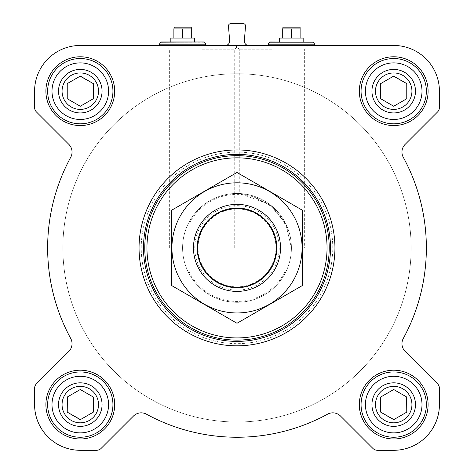 <?xml version="1.0" encoding="UTF-8"?>
<svg xmlns="http://www.w3.org/2000/svg" width="474" height="474" viewBox="0 0 474 474"><rect width="100%" height="100%" fill="white"/><g stroke="black" fill="none" stroke-linecap="round" stroke-linejoin="round"><path stroke-width="0.36" stroke-dasharray="2.37 1.78" d="M291.415 247.884L304.361 247.884L291.415 247.884L285.686 223.58L269.641 204.347L239.287 193.516L249.768 194.992L271.827 206.072L286.278 224.8L291.415 247.884M271.827 49.189L239.287 49.189L271.827 49.189M375.479 404.595A18.231 18.231 0 0 1 402.823 388.804A18.231 18.231 0 0 1 402.823 420.379A18.231 18.231 0 0 1 375.479 404.595A18.231 18.231 0 0 1 398.427 386.985A18.231 18.231 0 0 1 409.5 413.707A18.231 18.231 0 0 1 375.479 404.595A18.231 18.231 0 0 1 402.823 388.804A18.231 18.231 0 0 1 402.823 420.379A18.231 18.231 0 0 1 375.479 404.595M380.652 397.052L380.652 412.131L393.71 419.674L406.769 412.131L406.769 397.052L393.71 389.515L380.652 397.052L380.652 412.131L393.71 419.674L406.769 412.131L406.769 397.052L393.71 389.515L380.652 397.052L393.71 389.515L406.615 396.963M62.058 404.595A18.231 18.231 0 0 1 89.402 388.804A18.231 18.231 0 0 1 89.402 420.379A18.231 18.231 0 0 1 62.058 404.595A18.231 18.231 0 0 1 85.006 386.985A18.231 18.231 0 0 1 96.08 413.707A18.231 18.231 0 0 1 62.058 404.595A18.231 18.231 0 0 1 89.402 388.804A18.231 18.231 0 0 1 89.402 420.379A18.231 18.231 0 0 1 62.058 404.595M80.29 389.515L67.231 397.052L67.231 412.131L80.29 419.674L93.348 412.131L93.348 397.052L80.29 389.515L67.231 397.052L67.231 412.131L80.29 419.674L93.348 412.131L93.348 397.052L80.29 389.515L67.385 396.963M62.058 91.174A18.231 18.231 0 0 1 89.402 75.384A18.231 18.231 0 0 1 89.402 106.958A18.231 18.231 0 0 1 62.058 91.174A18.231 18.231 0 0 1 85.006 73.565A18.231 18.231 0 0 1 96.08 100.287A18.231 18.231 0 0 1 62.058 91.174A18.231 18.231 0 0 1 89.402 75.384A18.231 18.231 0 0 1 89.402 106.958A18.231 18.231 0 0 1 62.058 91.174M67.231 83.631L67.231 98.71L80.29 106.253L93.348 98.71L93.348 83.631L80.29 76.095L67.231 83.631L67.231 98.71L80.29 106.253L93.348 98.71L93.348 83.631L80.29 76.095L67.231 83.631L80.136 76.184M375.479 91.174A18.231 18.231 0 0 1 402.823 75.384A18.231 18.231 0 0 1 402.823 106.958A18.231 18.231 0 0 1 375.479 91.174A18.231 18.231 0 0 1 398.427 73.565A18.231 18.231 0 0 1 409.5 100.287A18.231 18.231 0 0 1 375.479 91.174A18.231 18.231 0 0 1 402.823 75.384A18.231 18.231 0 0 1 402.823 106.958A18.231 18.231 0 0 1 375.479 91.174M380.652 83.631L380.652 98.71L393.71 106.253L406.769 98.71L406.769 83.631L393.71 76.095L380.652 83.631L380.652 98.71L393.71 106.253L406.769 98.71L406.769 83.631L393.71 76.095L380.652 83.631L393.556 76.184M182.585 45.463L205.023 45.463L182.585 45.463M271.827 45.463L235.56 45.463L271.827 45.463M225.298 45.463L248.702 45.463L225.298 45.463A4.355 4.355 0 0 0 229.635 40.77L228.48 26.046A2.174 2.174 0 0 1 230.648 23.7L243.352 23.7A2.174 2.174 0 0 1 245.52 26.046L244.365 40.77A4.355 4.355 0 0 0 248.702 45.463M393.71 45.463L80.29 45.463A45.705 45.705 0 0 0 34.584 91.174L34.584 107.402A6.529 6.529 0 0 0 36.498 112.018L68.86 144.38A10.884 10.884 0 0 1 70.721 157.285A189.357 189.357 0 0 0 70.721 338.483A10.884 10.884 0 0 1 68.86 351.382L36.498 383.75A6.529 6.529 0 0 0 34.584 388.366L34.584 404.595A45.705 45.705 0 0 0 80.29 450.3L96.518 450.3A6.529 6.529 0 0 0 101.134 448.386L133.502 416.024A10.884 10.884 0 0 1 146.401 414.163A189.357 189.357 0 0 0 327.599 414.163A10.884 10.884 0 0 1 340.498 416.024L372.866 448.386A6.529 6.529 0 0 0 377.482 450.3L393.71 450.3A45.705 45.705 0 0 0 439.416 404.595L439.416 388.366A6.529 6.529 0 0 0 437.502 383.75L405.14 351.382A10.884 10.884 0 0 1 403.279 338.483A189.357 189.357 0 0 0 403.279 157.285A10.884 10.884 0 0 1 405.14 144.38L437.502 112.018A6.529 6.529 0 0 0 439.416 107.402L439.416 91.174A45.705 45.705 0 0 0 393.71 45.463M202.173 45.463L238.44 45.463L202.173 45.463M291.415 45.463L268.977 45.463L291.415 45.463M45.901 91.174A34.389 34.389 0 0 1 97.484 61.389A34.389 34.389 0 0 1 97.484 120.953A34.389 34.389 0 0 1 45.901 91.174A34.389 34.389 0 0 1 97.484 61.389A34.389 34.389 0 0 1 97.484 120.953A34.389 34.389 0 0 1 45.901 91.174A34.389 34.389 0 0 1 97.484 61.389A34.389 34.389 0 0 1 97.484 120.953A34.389 34.389 0 0 1 45.901 91.174M45.901 404.595A34.389 34.389 0 0 1 97.484 374.81A34.389 34.389 0 0 1 97.484 434.374A34.389 34.389 0 0 1 45.901 404.595A34.389 34.389 0 0 1 97.484 374.81A34.389 34.389 0 0 1 97.484 434.374A34.389 34.389 0 0 1 45.901 404.595A34.389 34.389 0 0 1 97.484 374.81A34.389 34.389 0 0 1 97.484 434.374A34.389 34.389 0 0 1 45.901 404.595M359.322 404.595A34.389 34.389 0 0 1 410.905 374.81A34.389 34.389 0 0 1 410.905 434.374A34.389 34.389 0 0 1 359.322 404.595A34.389 34.389 0 0 1 410.905 374.81A34.389 34.389 0 0 1 410.905 434.374A34.389 34.389 0 0 1 359.322 404.595A34.389 34.389 0 0 1 410.905 374.81A34.389 34.389 0 0 1 410.905 434.374A34.389 34.389 0 0 1 359.322 404.595M359.322 91.174A34.389 34.389 0 0 1 410.905 61.389A34.389 34.389 0 0 1 410.905 120.953A34.389 34.389 0 0 1 359.322 91.174A34.389 34.389 0 0 1 410.905 61.389A34.389 34.389 0 0 1 410.905 120.953A34.389 34.389 0 0 1 359.322 91.174A34.389 34.389 0 0 1 410.905 61.389A34.389 34.389 0 0 1 410.905 120.953A34.389 34.389 0 0 1 359.322 91.174M334.946 247.884A97.946 97.946 0 0 0 237 149.938A97.946 97.946 0 0 0 139.054 247.884A97.946 97.946 0 0 0 237 345.824A97.946 97.946 0 0 0 334.946 247.884M139.054 247.884A97.946 97.946 0 0 1 285.97 163.062A97.946 97.946 0 0 1 285.97 332.707A97.946 97.946 0 0 1 139.054 247.884A97.946 97.946 0 0 1 285.97 163.062A97.946 97.946 0 0 1 285.97 332.707A97.946 97.946 0 0 1 139.054 247.884M189.114 223.924L189.114 222.039A54.415 54.415 0 0 0 182.585 247.884A54.415 54.415 0 0 1 264.208 200.757A54.415 54.415 0 0 1 264.208 295.006A54.415 54.415 0 0 1 182.585 247.884A54.415 54.415 0 0 1 264.208 200.757A54.415 54.415 0 0 1 264.208 295.006A54.415 54.415 0 0 1 182.585 247.884A54.415 54.415 0 0 1 264.208 200.757A54.415 54.415 0 0 1 264.208 295.006A54.415 54.415 0 0 1 182.585 247.884A54.415 54.415 0 0 0 189.114 273.729L189.114 223.924A53.544 53.544 0 0 1 284.886 223.924L284.886 271.839A53.544 53.544 0 0 1 189.114 271.839M170.836 41.985L160.905 41.985M170.836 38.062L194.34 38.062M182.585 38.062L191.295 38.062L182.585 38.062L182.585 28.92L191.295 28.92L191.295 27.575M173.881 27.575L173.881 28.92L182.585 28.92M173.881 38.062L173.881 28.92M191.295 38.062L191.295 28.92M174.272 27.184L190.904 27.184M361.064 91.174A32.647 32.647 0 0 1 410.034 62.9A32.647 32.647 0 0 1 410.034 119.448A32.647 32.647 0 0 1 361.064 91.174A32.647 32.647 0 0 1 410.034 62.9A32.647 32.647 0 0 1 410.034 119.448A32.647 32.647 0 0 1 361.064 91.174A32.647 32.647 0 0 1 410.034 62.9A32.647 32.647 0 0 1 410.034 119.448A32.647 32.647 0 0 1 361.064 91.174M361.064 404.595A32.647 32.647 0 0 1 410.034 376.32A32.647 32.647 0 0 1 410.034 432.869A32.647 32.647 0 0 1 361.064 404.595A32.647 32.647 0 0 1 410.034 376.32A32.647 32.647 0 0 1 410.034 432.869A32.647 32.647 0 0 1 361.064 404.595A32.647 32.647 0 0 1 410.034 376.32A32.647 32.647 0 0 1 410.034 432.869A32.647 32.647 0 0 1 361.064 404.595M47.643 404.595A32.647 32.647 0 0 1 96.613 376.32A32.647 32.647 0 0 1 96.613 432.869A32.647 32.647 0 0 1 47.643 404.595A32.647 32.647 0 0 1 96.613 376.32A32.647 32.647 0 0 1 96.613 432.869A32.647 32.647 0 0 1 47.643 404.595A32.647 32.647 0 0 1 96.613 376.32A32.647 32.647 0 0 1 96.613 432.869A32.647 32.647 0 0 1 47.643 404.595M47.643 91.174A32.647 32.647 0 0 1 96.613 62.9A32.647 32.647 0 0 1 96.613 119.448A32.647 32.647 0 0 1 47.643 91.174A32.647 32.647 0 0 1 96.613 62.9A32.647 32.647 0 0 1 96.613 119.448A32.647 32.647 0 0 1 47.643 91.174A32.647 32.647 0 0 1 96.613 62.9A32.647 32.647 0 0 1 96.613 119.448A32.647 32.647 0 0 1 47.643 91.174M80.444 419.585L93.348 412.131M393.864 419.585L406.769 412.131M141.234 247.884A95.766 95.766 0 0 1 284.886 164.946A95.766 95.766 0 0 1 284.886 330.822A95.766 95.766 0 0 1 141.234 247.884M202.173 49.189L234.713 49.189L202.173 49.189M202.173 247.884L234.713 247.884L202.173 247.884M269.736 41.985L313.095 41.985M291.415 41.985L279.66 41.985L291.415 41.985M279.66 38.062L303.164 38.062M291.415 38.062L282.705 38.062L300.119 38.062L291.415 38.062L291.415 28.92L300.119 28.92L300.119 27.575M282.705 27.575L282.705 28.92L291.415 28.92M282.705 38.062L282.705 28.92M300.119 38.062L300.119 28.92M283.096 27.184L299.728 27.184M365.413 91.174A28.298 28.298 0 0 1 407.859 66.668A28.298 28.298 0 0 1 407.859 115.674A28.298 28.298 0 0 1 365.413 91.174M371.948 91.174A21.763 21.763 0 0 1 404.595 72.321A21.763 21.763 0 0 1 404.595 110.021A21.763 21.763 0 0 1 371.948 91.174M51.998 91.174A28.298 28.298 0 0 1 94.439 66.668A28.298 28.298 0 0 1 94.439 115.674A28.298 28.298 0 0 1 51.998 91.174M58.527 91.174A21.763 21.763 0 0 1 91.174 72.321A21.763 21.763 0 0 1 91.174 110.021A21.763 21.763 0 0 1 58.527 91.174M51.998 404.595A28.298 28.298 0 0 1 94.439 380.089A28.298 28.298 0 0 1 94.439 429.094A28.298 28.298 0 0 1 51.998 404.595M58.527 404.595A21.763 21.763 0 0 1 91.174 385.741A21.763 21.763 0 0 1 91.174 423.442A21.763 21.763 0 0 1 58.527 404.595M365.413 404.595A28.298 28.298 0 0 1 407.859 380.089A28.298 28.298 0 0 1 407.859 429.094A28.298 28.298 0 0 1 365.413 404.595M371.948 404.595A21.763 21.763 0 0 1 404.595 385.741A21.763 21.763 0 0 1 404.595 423.442A21.763 21.763 0 0 1 371.948 404.595M393.71 106.253L406.769 98.71M80.29 106.253L93.348 98.71M62.876 247.884A174.124 174.124 0 0 1 324.062 97.087A174.124 174.124 0 0 1 324.062 398.675A174.124 174.124 0 0 1 62.876 247.884A174.124 174.124 0 0 1 324.062 97.087A174.124 174.124 0 0 1 324.062 398.675A174.124 174.124 0 0 1 62.876 247.884A174.124 174.124 0 0 1 324.062 97.087A174.124 174.124 0 0 1 324.062 398.675A174.124 174.124 0 0 1 62.876 247.884A174.124 174.124 0 0 1 324.062 97.087A174.124 174.124 0 0 1 324.062 398.675A174.124 174.124 0 0 1 62.876 247.884M284.886 271.839L284.886 273.729A54.415 54.415 0 0 1 189.114 273.729L189.114 222.039A54.415 54.415 0 0 1 284.886 222.039L284.886 223.924M284.886 273.729A54.415 54.415 0 0 0 284.886 222.039L284.886 273.729M193.469 247.884A43.531 43.531 0 0 1 258.763 210.183A43.531 43.531 0 0 1 258.763 285.579A43.531 43.531 0 0 1 193.469 247.884M198.037 247.884A38.963 38.963 0 0 1 256.481 214.141A38.963 38.963 0 0 1 256.481 281.621A38.963 38.963 0 0 1 198.037 247.884A38.963 38.963 0 0 1 256.481 214.141A38.963 38.963 0 0 1 256.481 281.621A38.963 38.963 0 0 1 198.037 247.884A38.963 38.963 0 0 1 256.481 214.141A38.963 38.963 0 0 1 256.481 281.621A38.963 38.963 0 0 1 198.037 247.884M237 312.959A65.08 65.08 0 0 0 293.359 215.344A65.08 65.08 0 0 0 180.641 215.344A65.08 65.08 0 0 0 237 312.959M237 291.415A43.531 43.531 0 0 0 274.701 226.116A43.531 43.531 0 0 0 199.299 226.116A43.531 43.531 0 0 0 237 291.415A43.531 43.531 0 0 0 274.701 226.116A43.531 43.531 0 0 0 199.299 226.116A43.531 43.531 0 0 0 237 291.415M302.293 210.183L302.293 285.579L237 323.28L171.707 285.579L171.707 210.183L237 172.483L302.293 210.183M237 287.878A39.994 39.994 0 0 0 271.638 227.887A39.994 39.994 0 0 0 202.362 227.887A39.994 39.994 0 0 0 237 287.878A39.994 39.994 0 0 0 271.638 227.887A39.994 39.994 0 0 0 202.362 227.887A39.994 39.994 0 0 0 237 287.878M160.532 42.198L204.644 42.198M159.4 44.159L205.775 44.159M269.356 42.198L313.468 42.198M268.225 44.159L314.6 44.159M194.773 247.884A42.227 42.227 0 0 1 258.111 211.315A42.227 42.227 0 0 1 258.111 284.447A42.227 42.227 0 0 1 194.773 247.884M197.842 247.884A39.158 39.158 0 0 1 256.576 213.97A39.158 39.158 0 0 1 256.576 281.793A39.158 39.158 0 0 1 197.842 247.884M235.56 45.463L239.287 49.189L239.287 193.516M308.088 45.463L304.361 49.189L304.361 247.884M234.713 247.884L234.713 49.189L238.44 45.463M169.639 247.884L169.639 49.189L165.912 45.463"/><path stroke-width="0.71" d="M393.71 45.463L80.29 45.463A45.705 45.705 0 0 0 34.584 91.174L34.584 107.402A6.529 6.529 0 0 0 36.498 112.018L68.86 144.38A10.884 10.884 0 0 1 70.721 157.285A189.357 189.357 0 0 0 70.721 338.483A10.884 10.884 0 0 1 68.86 351.382L36.498 383.75A6.529 6.529 0 0 0 34.584 388.366L34.584 404.595A45.705 45.705 0 0 0 80.29 450.3L96.518 450.3A6.529 6.529 0 0 0 101.134 448.386L133.502 416.024A10.884 10.884 0 0 1 146.401 414.163A189.357 189.357 0 0 0 327.599 414.163A10.884 10.884 0 0 1 340.498 416.024L372.866 448.386A6.529 6.529 0 0 0 377.482 450.3L393.71 450.3A45.705 45.705 0 0 0 439.416 404.595L439.416 388.366A6.529 6.529 0 0 0 437.502 383.75L405.14 351.382A10.884 10.884 0 0 1 403.279 338.483A189.357 189.357 0 0 0 403.279 157.285A10.884 10.884 0 0 1 405.14 144.38L437.502 112.018A6.529 6.529 0 0 0 439.416 107.402L439.416 91.174A45.705 45.705 0 0 0 393.71 45.463M225.298 45.463A4.355 4.355 0 0 0 229.635 40.77L228.48 26.046A2.174 2.174 0 0 1 230.648 23.7L243.352 23.7A2.174 2.174 0 0 1 245.52 26.046L244.365 40.77A4.355 4.355 0 0 0 248.702 45.463M45.901 91.174A34.389 34.389 0 0 1 97.484 61.389A34.389 34.389 0 0 1 97.484 120.953A34.389 34.389 0 0 1 45.901 91.174M45.901 404.595A34.389 34.389 0 0 1 97.484 374.81A34.389 34.389 0 0 1 97.484 434.374A34.389 34.389 0 0 1 45.901 404.595M359.322 404.595A34.389 34.389 0 0 1 410.905 374.81A34.389 34.389 0 0 1 410.905 434.374A34.389 34.389 0 0 1 359.322 404.595M359.322 91.174A34.389 34.389 0 0 1 410.905 61.389A34.389 34.389 0 0 1 410.905 120.953A34.389 34.389 0 0 1 359.322 91.174M146.952 247.884A90.048 90.048 0 0 1 282.024 169.899A90.048 90.048 0 0 1 282.024 325.863A90.048 90.048 0 0 1 146.952 247.884M144.777 247.884A92.223 92.223 0 0 1 283.114 168.015A92.223 92.223 0 0 1 283.114 327.747A92.223 92.223 0 0 1 144.777 247.884M143.486 247.884A93.514 93.514 0 0 1 283.754 166.895A93.514 93.514 0 0 1 283.754 328.867A93.514 93.514 0 0 1 143.486 247.884M139.054 247.884A97.946 97.946 0 0 1 285.97 163.062A97.946 97.946 0 0 1 285.97 332.707A97.946 97.946 0 0 1 139.054 247.884M194.34 41.985L170.836 41.985L170.836 38.062L194.34 38.062L194.34 41.985L204.264 41.985L160.905 41.985L159.4 44.159L160.153 45.463M173.881 28.92L174.272 27.184L190.904 27.184L191.295 27.575L191.295 28.92L173.881 28.92L173.881 38.062M191.295 38.062L191.295 28.92M182.585 38.062L182.585 28.92M365.413 91.174A28.298 28.298 0 0 1 407.859 66.668A28.298 28.298 0 0 1 407.859 115.674A28.298 28.298 0 0 1 365.413 91.174M371.948 91.174A21.763 21.763 0 0 1 404.595 72.321A21.763 21.763 0 0 1 404.595 110.021A21.763 21.763 0 0 1 371.948 91.174M361.064 91.174A32.647 32.647 0 0 1 410.034 62.9A32.647 32.647 0 0 1 410.034 119.448A32.647 32.647 0 0 1 361.064 91.174M51.998 91.174A28.298 28.298 0 0 1 94.439 66.668A28.298 28.298 0 0 1 94.439 115.674A28.298 28.298 0 0 1 51.998 91.174M58.527 91.174A21.763 21.763 0 0 1 91.174 72.321A21.763 21.763 0 0 1 91.174 110.021A21.763 21.763 0 0 1 58.527 91.174M47.643 91.174A32.647 32.647 0 0 1 96.613 62.9A32.647 32.647 0 0 1 96.613 119.448A32.647 32.647 0 0 1 47.643 91.174M51.998 404.595A28.298 28.298 0 0 1 94.439 380.089A28.298 28.298 0 0 1 94.439 429.094A28.298 28.298 0 0 1 51.998 404.595M58.527 404.595A21.763 21.763 0 0 1 91.174 385.741A21.763 21.763 0 0 1 91.174 423.442A21.763 21.763 0 0 1 58.527 404.595M47.643 404.595A32.647 32.647 0 0 1 96.613 376.32A32.647 32.647 0 0 1 96.613 432.869A32.647 32.647 0 0 1 47.643 404.595M365.413 404.595A28.298 28.298 0 0 1 407.859 380.089A28.298 28.298 0 0 1 407.859 429.094A28.298 28.298 0 0 1 365.413 404.595M371.948 404.595A21.763 21.763 0 0 1 404.595 385.741A21.763 21.763 0 0 1 404.595 423.442A21.763 21.763 0 0 1 371.948 404.595M361.064 404.595A32.647 32.647 0 0 1 410.034 376.32A32.647 32.647 0 0 1 410.034 432.869A32.647 32.647 0 0 1 361.064 404.595M375.479 91.174A18.231 18.231 0 0 1 402.823 75.384A18.231 18.231 0 0 1 402.823 106.958A18.231 18.231 0 0 1 375.479 91.174M380.652 83.631L380.652 98.71L393.71 106.253L406.769 98.71L406.769 83.631L393.71 76.095L380.652 83.631L380.652 98.71L393.71 106.253M406.769 98.71L406.769 83.631L393.556 76.184M375.479 404.595A18.231 18.231 0 0 1 402.823 388.804A18.231 18.231 0 0 1 402.823 420.379A18.231 18.231 0 0 1 375.479 404.595M380.652 397.052L380.652 412.131L393.71 419.674L406.769 412.131L406.769 397.052L393.71 389.515L380.652 397.052L380.652 412.131L393.864 419.585M62.058 404.595A18.231 18.231 0 0 1 89.402 388.804A18.231 18.231 0 0 1 89.402 420.379A18.231 18.231 0 0 1 62.058 404.595M67.385 396.963L67.231 412.131L80.29 419.674L93.348 412.131L93.348 397.052L80.29 389.515L67.231 397.052L67.231 412.131L80.444 419.585M62.058 91.174A18.231 18.231 0 0 1 89.402 75.384A18.231 18.231 0 0 1 89.402 106.958A18.231 18.231 0 0 1 62.058 91.174M67.231 83.631L67.231 98.71L80.29 106.253L93.348 98.71L93.348 83.631L80.29 76.095L67.231 83.631L67.231 98.71L80.29 106.253M93.348 98.71L93.348 83.631L80.136 76.184M93.348 412.131L93.348 397.052L80.29 389.515M406.769 412.131L406.615 396.963M269.356 42.198L313.468 42.198L269.736 41.985L268.225 44.159L268.977 45.463M303.164 41.985L303.164 38.062L279.66 38.062L279.66 41.985M282.705 28.92L283.096 27.184L299.728 27.184L300.119 27.575L300.119 28.92L282.705 28.92L282.705 38.062M300.119 38.062L300.119 28.92M291.415 38.062L291.415 28.92M197.474 247.884A39.526 39.526 0 0 1 256.766 213.65A39.526 39.526 0 0 1 256.766 282.113A39.526 39.526 0 0 1 197.474 247.884M193.469 247.884A43.531 43.531 0 0 1 258.763 210.183A43.531 43.531 0 0 1 258.763 285.579A43.531 43.531 0 0 1 193.469 247.884M171.707 210.183L171.707 285.579L237 323.28L302.293 285.579L302.293 210.183L237 172.483L171.707 210.183M237 312.959A65.08 65.08 0 0 0 293.359 215.344A65.08 65.08 0 0 0 180.641 215.344A65.08 65.08 0 0 0 237 312.959M204.264 41.985L160.532 42.198M204.644 42.198L205.775 44.159L159.4 44.159M313.468 42.198L314.6 44.159L268.225 44.159M205.775 44.159L205.023 45.463M314.6 44.159L313.847 45.463"/></g></svg>
